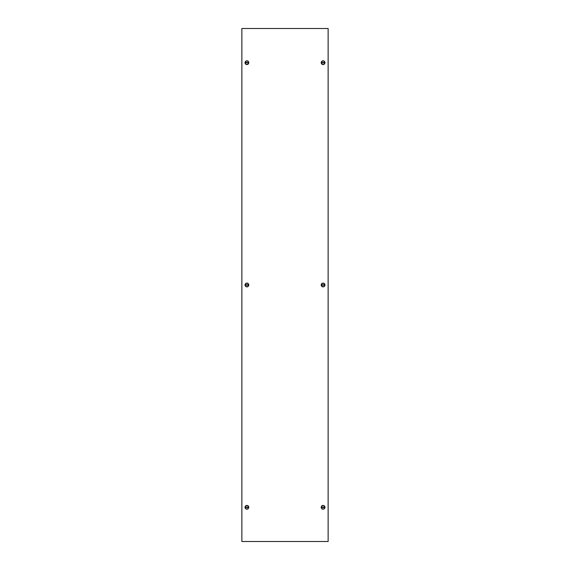 <?xml version="1.0" encoding="UTF-8"?>
<svg xmlns="http://www.w3.org/2000/svg" width="570" height="570" viewBox="0 0 570 570"><rect width="100%" height="100%" fill="white"/><g stroke="black" fill="none" stroke-linecap="round" stroke-linejoin="round"><path stroke-width="0.85" d="M246.91 505.419A1.881 1.881 0 0 1 248.791 507.3A1.881 1.881 0 0 1 246.91 509.181A1.881 1.881 0 0 1 245.029 507.3A1.881 1.881 0 0 1 246.91 505.419M245.2 507.3A1.71 1.71 0 0 1 246.91 505.59A1.71 1.71 0 0 1 248.62 507.3A1.71 1.71 0 0 1 246.91 509.01A1.71 1.71 0 0 1 245.2 507.3M245.585 507.3A1.325 1.325 0 0 0 245.599 507.471L248.221 507.471A1.325 1.325 0 0 0 248.221 507.129L245.599 507.129A1.325 1.325 0 0 0 245.585 507.3M246.91 283.119A1.881 1.881 0 0 1 248.791 285A1.881 1.881 0 0 1 246.91 286.881A1.881 1.881 0 0 1 245.029 285A1.881 1.881 0 0 1 246.91 283.119M245.2 285A1.71 1.71 0 0 1 246.91 283.29A1.71 1.71 0 0 1 248.62 285A1.71 1.71 0 0 1 246.91 286.71A1.71 1.71 0 0 1 245.2 285M245.585 285A1.325 1.325 0 0 0 245.599 285.171L248.221 285.171A1.325 1.325 0 0 0 248.221 284.829L245.599 284.829A1.325 1.325 0 0 0 245.585 285M246.91 60.819A1.881 1.881 0 0 1 248.791 62.7A1.881 1.881 0 0 1 246.91 64.581A1.881 1.881 0 0 1 245.029 62.7A1.881 1.881 0 0 1 246.91 60.819M245.2 62.7A1.71 1.71 0 0 1 246.91 60.99A1.71 1.71 0 0 1 248.62 62.7A1.71 1.71 0 0 1 246.91 64.41A1.71 1.71 0 0 1 245.2 62.7M245.585 62.7A1.325 1.325 0 0 0 245.599 62.871L248.221 62.871A1.325 1.325 0 0 0 248.221 62.529L245.599 62.529A1.325 1.325 0 0 0 245.585 62.7M323.09 509.181A1.881 1.881 0 0 1 321.209 507.3A1.881 1.881 0 0 1 323.09 505.419A1.881 1.881 0 0 1 324.971 507.3A1.881 1.881 0 0 1 323.09 509.181M324.8 507.3A1.71 1.71 0 0 1 323.09 509.01A1.71 1.71 0 0 1 321.38 507.3A1.71 1.71 0 0 1 323.09 505.59A1.71 1.71 0 0 1 324.8 507.3M324.416 507.3A1.325 1.325 0 0 0 324.401 507.129L321.779 507.129A1.325 1.325 0 0 0 321.779 507.471L324.401 507.471A1.325 1.325 0 0 0 324.416 507.3M323.09 286.881A1.881 1.881 0 0 1 321.209 285A1.881 1.881 0 0 1 323.09 283.119A1.881 1.881 0 0 1 324.971 285A1.881 1.881 0 0 1 323.09 286.881M324.8 285A1.71 1.71 0 0 1 323.09 286.71A1.71 1.71 0 0 1 321.38 285A1.71 1.71 0 0 1 323.09 283.29A1.71 1.71 0 0 1 324.8 285M324.416 285A1.325 1.325 0 0 0 324.401 284.829L321.779 284.829A1.325 1.325 0 0 0 321.779 285.171L324.401 285.171A1.325 1.325 0 0 0 324.416 285M323.09 64.581A1.881 1.881 0 0 1 321.209 62.7A1.881 1.881 0 0 1 323.09 60.819A1.881 1.881 0 0 1 324.971 62.7A1.881 1.881 0 0 1 323.09 64.581M324.8 62.7A1.71 1.71 0 0 1 323.09 64.41A1.71 1.71 0 0 1 321.38 62.7A1.71 1.71 0 0 1 323.09 60.99A1.71 1.71 0 0 1 324.8 62.7M324.416 62.7A1.325 1.325 0 0 0 324.401 62.529L321.779 62.529A1.325 1.325 0 0 0 321.779 62.871L324.401 62.871A1.325 1.325 0 0 0 324.416 62.7M327.622 541.5L241.865 541.5L241.865 28.5L328.135 28.5L328.135 541.5L327.622 541.5"/></g></svg>
